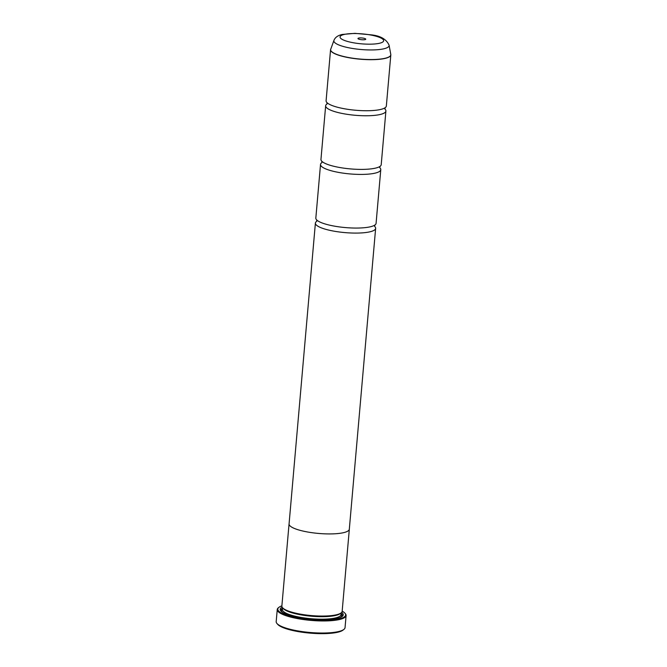 <?xml version="1.0" encoding="UTF-8"?>
<svg xmlns="http://www.w3.org/2000/svg" width="667" height="667" viewBox="0 0 667 667"><rect width="100%" height="100%" fill="white"/><g stroke="black" fill="none" stroke-linecap="round" stroke-linejoin="round"><path stroke-width="1" d="M333.942 40.395C335.101 37.435 337.827 35.459 342.113 34.476L354.927 33.35L370.393 34.767C380.123 35.601 386.36 39.086 389.094 45.223A27.739 6.328 -175 0 1 384.05 48.741A27.739 6.328 -175 0 1 352.034 48.383A27.739 6.328 -175 0 1 333.942 40.395L330.565 49.691L326.096 100.742A30.24 6.895 5 0 0 327.13 102.768A30.24 6.895 5 0 0 350.942 109.755A30.24 6.895 5 0 0 380.824 109.413A30.24 6.895 5 0 0 384.976 107.829A30.24 6.895 5 0 0 386.343 106.02L390.812 54.961A30.24 6.895 -175 0 1 385.284 58.362A30.24 6.895 -175 0 1 351.276 58.121A30.24 6.895 -175 0 1 330.565 49.691A30.24 6.895 -175 0 1 330.607 49.416M326.83 104.094A30.24 6.895 5 0 0 325.654 105.77L320.96 159.405A30.24 6.895 5 0 0 321.994 161.431A30.24 6.895 5 0 0 345.814 168.417A30.24 6.895 5 0 0 375.688 168.076A30.24 6.895 5 0 0 379.84 166.492A30.24 6.895 5 0 0 381.216 164.674L385.901 111.047A30.24 6.895 5 0 0 385.042 109.18M321.694 162.748A30.24 6.895 5 0 0 320.527 164.432L315.833 218.067A30.24 6.895 5 0 0 316.867 220.093A30.24 6.895 5 0 0 340.679 227.08A30.24 6.895 5 0 0 370.56 226.738A30.24 6.895 5 0 0 374.712 225.154A30.24 6.895 5 0 0 376.08 223.337L380.774 169.701A30.24 6.895 5 0 0 379.907 167.842M343.922 629.381L343.021 630.107A33.692 7.687 -175 0 1 337.961 632.183A33.692 7.687 -175 0 1 303.894 632.466A33.692 7.687 -175 0 1 277.755 624.395L276.988 623.528A34.559 7.879 5 0 0 303.793 631.807A34.559 7.879 5 0 0 338.736 631.516A34.559 7.879 5 0 0 343.922 629.381A34.559 7.879 5 0 0 345.047 627.63L346.098 615.558A34.559 7.879 -175 0 1 339.786 619.443A34.559 7.879 -175 0 1 300.917 619.176A34.559 7.879 -175 0 1 277.247 609.538A34.559 7.879 -175 0 1 278.364 607.779L278.906 607.354A34.042 7.762 5 0 0 297.399 617.925A34.042 7.762 5 0 0 339.411 618.843A34.042 7.762 5 0 0 344.839 613.115A34.042 7.762 5 0 0 342.171 611.139M358.704 38.077A3.885 0.884 5 0 0 358.079 38.736A3.885 0.884 5 0 0 361.097 39.661A3.885 0.884 5 0 0 365.024 39.628A3.885 0.884 5 0 0 365.616 39.395A3.885 0.884 5 0 0 363.498 38.186A3.885 0.884 5 0 0 358.704 38.077M344.839 613.115L345.306 613.64A34.559 7.879 -175 0 1 346.098 615.558M349.341 528.973A30.257 6.903 -175 0 1 349.333 529.206L342.154 611.331A30.257 6.903 -175 0 1 341.171 612.865L340.27 613.59A29.39 6.703 -175 0 1 335.851 615.399A29.39 6.703 -175 0 1 306.136 615.649A29.39 6.703 -175 0 1 283.333 608.604L282.566 607.737A30.257 6.903 -175 0 1 281.866 606.053L289.053 523.937A30.257 6.903 -175 0 1 289.094 523.703M341.171 612.865A30.257 6.903 -175 0 1 336.627 614.732A30.257 6.903 -175 0 1 306.036 614.991A30.257 6.903 -175 0 1 282.566 607.737M341.729 612.323A31.641 7.22 -175 0 1 342.213 616.408A31.641 7.22 -175 0 1 337.46 618.359A31.641 7.22 -175 0 1 305.469 618.626A31.641 7.22 -175 0 1 280.932 611.047A31.641 7.22 -175 0 1 282.108 607.103M281.366 611.489A30.774 7.02 -175 0 1 282.541 608.254M325.654 105.77A30.24 6.895 5 0 0 346.365 114.207A30.24 6.895 5 0 0 380.382 114.441A30.24 6.895 5 0 0 385.901 111.047M349.333 529.206A30.257 6.903 -175 0 1 343.813 532.608A30.24 6.895 -175 0 1 309.78 532.366A30.24 6.895 -175 0 1 289.069 523.937A30.257 6.903 -175 0 0 309.78 532.366A30.257 6.903 -175 0 0 343.813 532.608A30.24 6.895 -175 0 0 349.316 529.206L375.638 228.364A30.24 6.895 5 0 0 374.779 226.505M320.527 164.432A30.24 6.895 5 0 0 341.237 172.861A30.24 6.895 5 0 0 375.246 173.103A30.24 6.895 5 0 0 380.774 169.701M316.567 221.411A30.24 6.895 5 0 0 315.391 223.095A30.24 6.895 5 0 0 336.101 231.524A30.24 6.895 5 0 0 370.118 231.766A30.24 6.895 5 0 0 375.638 228.364M341.104 613.373A30.774 7.02 -175 0 1 341.704 616.767M277.247 609.538L276.188 621.602A34.559 7.879 5 0 0 276.988 623.528M281.883 605.861A34.042 7.762 5 0 0 278.906 607.354M390.812 54.686A30.24 6.895 -175 0 1 390.812 54.961L390.779 54.394A30.223 6.895 5 0 1 385.284 58.229A30.223 6.895 5 0 1 350.4 57.846A30.223 6.895 5 0 1 330.69 49.141M341.145 612.89L340.995 614.607A29.39 6.703 -175 0 1 335.634 617.909A29.39 6.703 -175 0 1 302.568 617.675A29.39 6.703 -175 0 1 282.433 609.488L282.591 607.762M282.916 612.606A30.257 6.903 -175 0 1 282.508 608.688M379.681 43.222A21.894 4.994 5 0 0 374.462 35.81A21.894 4.994 5 0 0 344.055 34.484A21.894 4.994 5 0 0 349.275 41.904A21.894 4.994 5 0 0 379.681 43.222M341.07 613.815A30.257 6.903 -175 0 1 339.978 617.6M385.201 107.662L384.867 109.021M380.065 166.325L379.74 167.675M374.937 224.979L374.604 226.338M316.675 219.885L316.758 221.277M321.802 161.222L321.894 162.615M326.938 102.56L327.022 103.96M389.094 45.223L390.779 54.394M315.391 223.095L289.069 523.937"/></g></svg>
